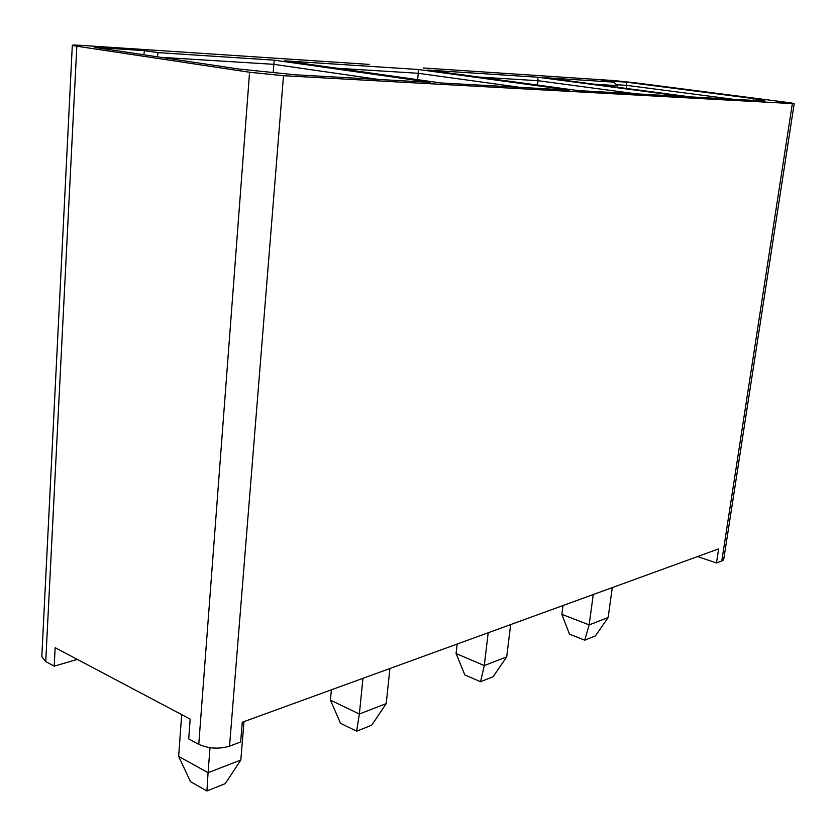 <?xml version="1.0" encoding="UTF-8"?>
<svg xmlns="http://www.w3.org/2000/svg" width="836" height="836" viewBox="0 0 836 836"><rect width="100%" height="100%" fill="white"/><g stroke="black" fill="none" stroke-linecap="round" stroke-linejoin="round"><path stroke-width="1.25" d="M181.684 714.613L178.653 756.402L208.07 772.704L210.003 747.75L208.07 772.704L240.831 759.997L243.997 721.614L240.831 759.997L208.07 772.704L178.653 756.402L181.684 714.613M225.281 783.635L206.931 790.95L190.504 781.67L206.931 790.95L208.07 772.704L206.931 790.95L225.281 783.635L240.831 759.997L225.281 783.635M178.653 756.402L190.504 781.67L178.653 756.402M331.401 689.804L330.419 700.14L359.365 714.017L362.96 678.32L359.365 714.017L386.222 703.598L389.9 668.528L386.222 703.598L359.365 714.017L330.419 700.14L331.401 689.804M371.727 725.178L356.659 731.197L340.503 723.286L356.659 731.197L359.365 714.017L356.659 731.197L371.727 725.178L386.222 703.598L371.727 725.178M330.419 700.14L340.503 723.286L330.419 700.14M457.177 644.044L456.08 653.553L484.284 665.571L488.203 632.747L484.284 665.571L506.7 656.877L510.66 624.576L506.7 656.877L484.284 665.571L456.08 653.553L457.177 644.044M493.135 676.721L480.543 681.748L464.806 674.903L480.543 681.748L484.284 665.571L480.543 681.748L493.135 676.721L506.7 656.877L493.135 676.721M456.08 653.553L464.806 674.903L456.08 653.553M562.994 605.536L561.844 614.345L589.161 624.889L593.257 594.521L589.161 624.889L608.148 617.522L612.276 587.603L608.148 617.522L589.161 624.889L561.844 614.345L562.994 605.536M595.41 635.903L584.74 640.167L569.494 634.158L584.74 640.167L589.161 624.889L584.74 640.167L595.41 635.903L608.148 617.522L595.41 635.903M561.844 614.345L569.494 634.158L561.844 614.345M72.314 45.238L41.8 656.782L45.729 661.579L54.194 666.156L77.309 659.405L54.194 666.156L55.155 647.681L190.169 719.106L55.155 647.681L54.194 666.156L45.729 661.579L76.828 46.21L72.314 45.238L80.914 45.353C71.3 44.789 69.942 45.071 76.828 46.21L249.567 72.251L283.498 75.7L792.34 103.601L721.771 560.966L716.483 562.952L697.548 556.577L716.483 562.952L721.771 560.966L723.777 559.117L794.2 103.58L792.34 103.601C795.903 103.727 793.709 103.267 785.746 102.201L794.2 103.58M722.408 556.828C724.394 558.678 724.185 560.057 721.771 560.966L792.34 103.601L283.498 75.7L229.534 746.161L240.653 741.971L242.273 722.241L718.646 548.897L242.273 722.241L240.653 741.971L229.534 746.161L283.498 75.7L249.567 72.251L198.769 744.353C208.613 748.68 218.865 749.286 229.534 746.161C218.865 749.286 208.613 748.68 198.769 744.353L188.706 738.909L198.769 744.353L249.567 72.251L76.828 46.21L45.729 661.579L41.81 656.594M378.614 79.462L273.853 64.33L273.205 72.533L273.853 64.33L160.888 57.329L273.853 64.33L378.614 79.462M520.013 87.352L418.251 73.286L417.613 79.66L418.251 73.286L337.086 68.249L418.251 73.286L520.013 87.352M617.532 85.638L617.323 87.247L617.532 85.638L594.166 84.185L617.532 85.638L613.739 82.137L617.532 85.638M626.666 85.356L626.268 88.428L626.666 85.356L616.54 84.718L626.666 85.356L733.235 99.265L626.666 85.356L626.227 82.158L626.666 85.356M636.144 93.841L538.029 80.705L537.527 85.053L538.029 80.705L478.359 77.006L538.029 80.705L636.144 93.841M94.259 47.349L239.075 69.054L295.756 74.832L430.55 82.356L274.26 60.161L273.853 64.33L274.26 60.161L158.067 52.637L157.346 56.806L158.067 52.637L144.492 50.641L143.74 54.768L144.492 50.641L94.259 47.349L144.492 50.641L158.067 52.637L274.26 60.161L430.55 82.356L295.756 74.832L239.075 69.054L94.259 47.349M369.198 64.403L80.914 45.353L369.198 64.403M418.251 69.482L418.251 73.286L418.251 69.482L284.7 60.84L440.718 82.931L569.682 90.131L418.251 69.482L569.682 90.131L440.718 82.931L284.7 60.84L418.251 69.482M601.303 80.517L613.739 82.137L544.894 77.685L690.212 96.861L765.065 101.051L754.406 98.7L752.63 100.351L754.406 98.7L626.227 82.158L601.303 80.517L626.227 82.158L754.406 98.7L765.065 101.051L690.212 96.861L544.894 77.685L613.739 82.137L601.303 80.517M537.757 77.215L538.029 80.705L537.757 77.215L427.374 70.067L578.418 90.622L683.461 96.485L537.757 77.215L683.461 96.485L578.418 90.622L427.374 70.067L537.757 77.215M614.052 80.58L634.305 82.68L614.052 80.58L423.12 67.967L614.052 80.58M785.746 102.201L634.305 82.68L785.746 102.201M718.646 548.897L716.483 562.952L718.646 548.897M190.169 719.106L188.706 738.909L190.169 719.106"/></g></svg>
